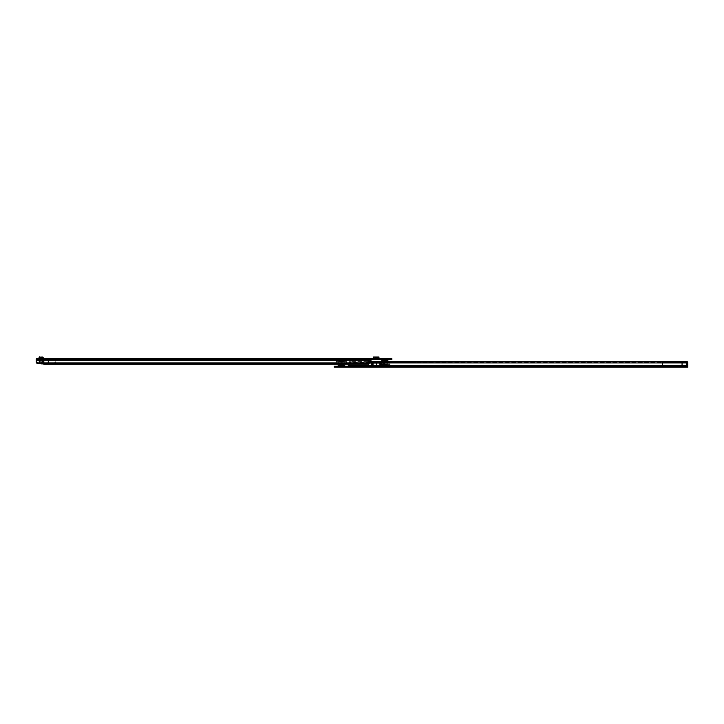 <?xml version="1.0" encoding="UTF-8"?>
<svg xmlns="http://www.w3.org/2000/svg" width="724" height="724" viewBox="0 0 724 724"><rect width="100%" height="100%" fill="white"/><g stroke="black" fill="none" stroke-linecap="round" stroke-linejoin="round"><path stroke-width="0.54" stroke-dasharray="3.62 2.71" d="M52.327 359.611L52.798 359.611M375.964 359.611L376.444 359.611M388.336 359.611L381.132 359.611M384.743 360.652L382.462 360.652L384.743 360.652M384.743 359.701L387.313 359.701L384.743 359.701M386.209 359.701L386.209 360.652L383.267 360.652L386.209 360.652L383.267 360.652L386.209 360.652L383.313 360.606L386.163 360.606L386.163 359.701L383.313 359.701L383.267 360.652L383.267 359.701L386.209 359.701L383.267 359.701M384.743 358.661L381.132 358.661L384.743 358.661M368.851 359.267L368.851 360.145L368.851 359.62L36.435 359.611L36.435 358.661L371.222 358.661L371.222 359.611L391.856 359.611L391.856 358.661L371.231 358.661L370.887 360.271A0.715 0.715 0 0 0 370.516 360.905L370.516 361.756A1.901 1.901 0 0 1 369.104 363.593L369.104 363.593A1.901 1.901 0 0 0 370.516 361.756L370.516 361.566M352.018 358.661L355.81 358.661L352.018 358.661L352.018 359.611L355.81 359.611L352.018 359.611L352.018 358.661M378.951 358.661L378.951 359.611L378.951 358.923L378.218 358.923L378.951 358.661L373.448 358.661L374.19 358.923L373.448 358.923L373.448 359.611L374.19 359.611L373.448 357.955L378.951 358.19L373.448 358.172L374.19 357.701L378.218 357.701L378.951 358.19L373.448 358.19L378.951 358.19L378.218 358.661L378.218 359.611L378.951 359.611L373.448 359.611L373.448 358.661M374.19 358.661L378.218 358.661M377.385 358.661L375.014 358.661L377.385 358.661L377.385 358.09L375.014 358.09L375.014 358.661M43.458 358.661L38.336 358.661L39.612 358.661L39.612 359.611L38.336 359.611L39.612 359.611L39.612 358.661L43.458 358.661L43.313 358.19A1.186 1.186 0 0 0 41.92 357.023L40.553 357.194L40.263 358.099L39.042 357.701L39.34 356.805L40.553 357.194M378.218 359.611L374.19 359.611M39.322 362.977L40.028 362.923A0.95 0.796 85.1 0 1 40.806 363.692L41.286 363.086L40.725 362.914L37.775 362.914A1.901 1.901 0 0 1 36.2 361.05L36.2 359.267L36.2 360.145L36.435 359.62L371.222 359.611L371.222 358.661L371.231 359.611M377.385 359.611L375.014 359.611L375.014 359.041L375.014 359.611L377.385 359.611L377.385 359.041L375.014 359.041L377.385 359.041L377.385 359.611M43.458 359.611L39.612 359.611L43.458 359.611A1.095 1.095 0 0 1 42.372 358.661A1.095 1.095 0 0 0 43.458 359.611M54.934 363.656L55.169 359.593L55.404 363.656L54.264 363.656L54.318 360.145L38.254 360.145L37.775 362.914M39.286 362.824L38.101 362.923M39.196 362.824L39.196 360.271L48.381 360.271L48.291 363.385L366.733 363.367L366.733 364.281M39.82 363.05L39.82 360.145L41.648 360.145L41.648 363.656L42.517 363.656L42.517 360.181L42.517 363.656L54.219 363.656L54.219 360.271L368.226 360.271A0.715 0.715 0 0 0 368.145 360.615L368.145 362.977M42.182 360.271L41.051 360.145L41.051 363.656L42.182 363.656L42.182 360.244L42.182 363.656L54.264 363.656M36.2 359.113L36.2 360.271L38.327 360.271L38.327 363.656L37.603 363.593A1.901 1.901 0 0 1 36.2 361.756L36.2 360.271L38.101 360.181M43.983 363.656L43.983 360.145L54.219 360.145L41.051 360.145M368.851 360.181L48.291 360.271M44.074 363.656L44.074 360.145L42.182 360.244M55.404 363.656L54.219 363.656M41.648 363.656L40.761 363.656M41.051 363.656L38.327 363.656M368.036 363.973L368.036 363.05A1.901 0.489 0 0 1 366.733 363.367M48.291 364.299L48.291 363.385L42.209 363.385L42.264 364.299M366.498 364.299L366.498 363.385M371.222 360.145L371.222 359.267L36.2 359.267M36.435 359.9L36.435 358.661L36.2 359.991M368.851 358.742L368.851 359.62L36.435 359.62L368.851 359.62L368.851 358.661L368.851 359.611M38.101 360.145L36.2 360.081M36.435 359.991L36.435 359.113M371.937 359.611L371.937 358.661L371.937 359.611M369.566 359.611L369.566 358.661M391.376 359.611L391.376 358.661M355.81 358.661L355.81 359.611L355.81 358.661M368.86 358.661L368.86 359.611M371.222 358.661L36.435 358.742M43.784 364.299L43.784 363.05L368.145 362.923L41.15 363.05M42.517 360.181L43.639 360.145L43.639 363.656M368.851 360.145L42.517 360.145M54.318 360.172L44.074 360.145M42.417 360.145L41.648 360.145M39.82 360.145L38.254 360.145M39.286 360.271L368.226 360.271M43.784 360.271L43.784 362.824L48.381 362.824M40.725 362.914L48.291 362.824M41.286 363.086L42.209 363.385M55.169 359.593L55.169 363.656M378.218 358.923L374.19 358.923L378.218 358.923M378.598 357.004L378.951 358.099M378.218 356.805L378.218 357.701M374.19 356.805L374.19 357.701M373.81 357.004L373.448 358.099M38.336 359.611L38.336 358.661L38.336 359.611M40.263 358.099L40.372 358.136A1.095 1.095 0 0 0 40.897 358.172L42.083 357.964L42.363 358.516A1.095 1.095 0 0 0 42.372 358.661M385.096 362.588L385.096 363.891L384.381 363.891L385.096 363.891L384.381 363.891L385.096 363.891L384.381 363.891L385.096 363.891L384.381 363.891L385.096 363.891L385.096 362.588L384.381 362.588L384.381 363.891L384.381 362.588L385.096 362.588M382.118 362.588L382.118 363.891L381.403 363.891L382.118 363.891L381.403 363.891L382.118 363.891L381.403 363.891L382.118 363.891L381.403 363.891L382.118 363.891L382.118 362.588L381.403 362.588L381.403 363.891L381.403 362.588L382.118 362.588M388.073 362.588L388.073 363.891L387.358 363.891L388.073 363.891L387.358 363.891L388.073 363.891L387.358 363.891L388.073 363.891L387.358 363.891L388.073 363.891L388.073 362.588L387.358 362.588L387.358 363.891L387.358 362.588L388.073 362.588M385.096 364.362L385.096 365.665L384.381 365.665L385.096 365.665L384.381 365.665L385.096 365.665L385.096 364.362L384.381 364.362L384.381 365.665L384.381 364.362L385.096 364.362L384.381 364.362L385.096 364.362L385.096 365.62L384.381 365.62L385.096 365.62L384.381 365.62L385.096 365.62L385.096 364.362L384.381 364.362L385.096 364.362L384.381 364.362L384.381 365.62L384.381 364.362L385.096 364.362M382.118 364.362L382.118 365.665L381.403 365.665L382.118 365.665L381.403 365.665L382.118 365.665L382.118 364.362L381.403 364.362L381.403 365.665L381.403 364.362L382.118 364.362L381.403 364.362L382.118 364.362L382.118 365.62L381.403 365.62L382.118 365.62L381.403 365.62L382.118 365.62L382.118 364.362L381.403 364.362L382.118 364.362L381.403 364.362L381.403 365.62L381.403 364.362L382.118 364.362M388.073 364.362L388.073 365.665L387.358 365.665L388.073 365.665L387.358 365.665L388.073 365.665L388.073 364.362L387.358 364.362L387.358 365.665L387.358 364.362L388.073 364.362L387.358 364.362L388.073 364.362L388.073 365.62L387.358 365.62L388.073 365.62L387.358 365.62L388.073 365.62L388.073 364.362L387.358 364.362L388.073 364.362L387.358 364.362L387.358 365.62L387.358 364.362L388.073 364.362M386.163 362.443L386.163 364.86L383.313 364.86L386.046 364.742L383.43 364.742L383.43 362.561L386.046 362.561L383.313 362.443L386.163 362.443L383.313 362.443M387.204 362.588L382.272 362.588M382.417 362.443L387.059 362.443M387.096 364.86L382.381 364.86L387.096 364.86L387.286 365.539L382.191 365.539L387.431 365.665L382.046 365.665L387.431 365.665M382.381 364.86L382.046 365.665M389.412 365.665A0.471 0.471 0 0 0 389.883 365.222L389.928 364.362L379.548 364.362L379.593 365.222L389.883 365.222L379.593 365.222A0.471 0.471 0 0 0 380.064 365.665L389.412 365.665L380.064 365.665M387.702 363.891L381.774 363.891L381.774 364.362L387.702 364.362L381.774 364.362L381.774 363.891L387.702 363.891L387.702 364.362L387.702 363.891L381.774 363.891L387.702 363.891M379.593 363.068L379.548 363.891L389.928 363.891L379.548 363.891M389.412 362.588L380.064 362.588L389.412 362.588A0.471 0.471 0 0 1 389.883 363.032L389.928 363.891M379.548 364.362L389.928 364.362M383.313 364.86L386.163 364.86M385.096 362.634L384.381 362.634L384.381 363.891L384.381 362.634L385.096 362.634L385.096 363.891L385.096 362.634L384.381 362.634L385.096 362.634M388.073 362.634L387.358 362.634L387.358 363.891L387.358 362.634L388.073 362.634L388.073 363.891L388.073 362.634L387.358 362.634L388.073 362.634M382.118 362.634L381.403 362.634L381.403 363.891L381.403 362.634L382.118 362.634L382.118 363.891L382.118 362.634L381.403 362.634L382.118 362.634M387.702 364.362L381.774 364.362L387.702 364.362M390.001 364.362L379.476 364.362L390.001 364.362L390.001 363.891L379.476 363.891L390.001 363.891M379.476 364.362L379.476 363.891M383.557 365.276L385.928 365.303L383.557 365.303A3.086 3.086 0 0 0 385.928 365.303L383.557 365.276L385.928 365.276M383.747 364.896L386.869 365.276L383.747 365.276M386.046 364.896L383.43 364.896L386.046 364.896L386.091 362.407L383.385 362.407L386.091 362.407M383.385 362.407L386.046 362.452L383.43 362.452L383.43 364.896M387.014 362.407L382.462 362.407L387.014 362.407A4.109 4.109 0 0 0 387.114 361.566M382.372 361.566A4.109 4.109 0 0 0 382.462 362.407M387.014 360.652L382.462 360.652M383.313 359.701L386.163 359.701M386.734 359.701L382.743 359.701L386.734 359.566A7.113 7.113 0 0 0 385.611 359.33L384.743 359.33L385.611 359.33L384.743 360.063L383.865 359.33L384.743 359.33L383.865 359.33A7.113 7.113 0 0 0 382.743 359.566L382.743 359.701M384.743 364.896L382.607 364.896L384.743 364.896M344.072 366.253L342.181 366.253M339.176 365.303L343.728 365.303L339.176 365.303M342.923 365.303L339.981 365.303L342.923 365.303L339.981 365.303L342.923 365.303L340.036 365.349L342.923 365.303L342.923 366.253L339.981 366.253L342.923 366.253M684.922 367.195L670.696 367.195L684.922 367.195L684.922 366.253L670.696 366.253L684.922 366.253M338.814 367.195L337.855 367.195M686.334 366.253L682.062 366.235L682.053 365.72L686.334 365.72L686.334 366.235L687.764 366.235L686.334 366.253L348.235 366.253L348.896 365.584A0.715 0.715 -90 0 0 348.941 365.33L349.049 361.891A1.901 0.489 179.9 0 1 350.353 361.575L350.353 362.498A1.901 0.489 179.9 0 0 349.049 362.805L349.049 361.891L368.145 361.891M334.244 366.253L687.8 366.253M340.705 366.253L345.058 366.244M348.235 367.195L348.235 366.235L662.388 366.235L662.388 365.72L383.077 365.683L383.077 366.235M345.058 367.195L344.072 367.195M334.244 367.195L687.8 367.195M370.317 365.855L376.498 365.584L376.498 363.068L374.951 363.068L376.489 363.068L376.498 365.584L376.625 363.068L378.408 363.068L376.625 363.068L376.625 365.584L377.222 365.683L682.053 365.584L662.388 365.584L662.388 362.941L383.068 362.941L383.077 361.928L383.077 362.805L662.388 362.48L350.588 362.48M368.145 361.566L350.588 361.566M374.942 363.068L374.942 363.068A0.471 0.471 -90 0 0 375.005 362.941L378.353 362.941L375.014 362.805L375.023 361.928L375.014 362.679M377.222 365.683L378.381 365.855M383.041 365.864L383.077 366.597M662.388 366.235L682.062 366.235M686.153 361.566L686.153 362.48L682.053 362.805L662.388 362.941L686.352 362.498A1.901 0.489 179.9 0 1 687.646 362.805L686.334 362.941L686.334 365.72L687.755 365.72M378.344 365.683L378.335 366.235L378.417 365.683L375.901 365.683M370.353 363.068L368.299 363.068L370.353 363.068M370.281 365.683L370.272 366.235L370.281 365.683L368.923 365.683M370.281 365.792L348.235 365.72L368.308 365.584L368.308 363.068L384.815 363.068L384.815 365.584M348.932 364.299L349.049 362.805L370.299 362.941L348.932 362.887M682.062 361.566L682.062 362.48L662.388 362.48L662.388 361.566M686.352 362.498L686.352 361.575L686.153 362.48M687.646 361.891L687.646 362.805L682.053 362.941L682.053 365.584L687.755 365.584M334.289 366.253L334.289 367.195M341.791 363.321L341.085 363.321L341.828 363.321L341.085 363.321L341.791 363.321L341.791 362.063L341.085 362.063L341.828 362.063L341.085 362.063L341.791 362.063L341.791 363.367L341.085 363.367L341.791 363.367M344.778 363.321L344.072 363.321L344.778 363.321L344.778 362.063L344.072 362.063L344.796 362.063L344.072 362.063L344.778 362.063L344.778 363.367L344.072 363.367L344.778 363.367M344.796 363.367L344.081 363.367L344.796 363.367L344.796 362.063L344.796 363.321L344.081 363.321L344.796 363.321M341.828 363.367L341.113 363.367L341.828 363.367L341.828 362.063L341.113 362.063L341.828 362.063L341.828 363.321M338.841 362.063L338.117 362.063L338.841 362.063L338.126 362.063L338.841 362.063L338.841 363.367L338.117 363.367L338.823 363.367L338.823 362.063L338.841 363.321L338.117 363.321L338.841 363.321L338.823 362.063M341.791 360.29L341.085 360.29L341.791 360.29L341.791 361.593L341.085 361.593L341.828 361.593L341.085 361.593L341.791 361.593L341.791 360.335L341.085 360.335L341.791 360.335M344.778 360.29L344.072 360.29L344.778 360.29L344.778 361.593L344.072 361.593L344.796 361.593L344.072 361.593L344.796 361.593L344.081 361.593L344.778 361.593L344.778 360.335L344.072 360.335L344.778 360.335M344.796 360.29L344.081 360.29L344.796 360.29L344.796 361.593L344.796 360.335M341.828 360.29L341.113 360.29L341.828 360.29L341.828 361.593L341.113 361.593L341.828 361.593L341.828 360.335L341.113 360.335L341.828 360.335M338.841 360.29L338.117 360.29L338.823 360.29L338.841 361.593L338.117 361.593L338.841 361.593L338.823 360.29M342.877 363.511L340.036 363.511L342.877 363.511L340.153 363.394L342.76 363.394L342.76 361.213L340.153 361.213L342.877 361.095L340.036 361.095L342.877 361.095M343.828 363.466L338.986 363.367L343.828 363.466M338.95 360.959L343.81 361.095L339.094 361.095L343.954 360.959L338.95 360.959L338.904 360.416L344 360.416L338.904 360.416M344.144 360.29L338.769 360.29L344.144 360.29M346.606 360.733A0.471 0.471 -90 0 0 346.126 360.29L336.778 360.29L346.606 360.733L336.307 360.733A0.471 0.471 90 0 1 336.778 360.29L336.307 360.733L346.606 360.733L346.651 361.593L336.262 361.593L346.651 361.593M338.488 362.063L344.416 362.063L338.488 362.063L344.416 362.063L338.488 362.063L338.488 361.593L344.416 361.593L338.488 361.593L344.416 361.593L338.488 361.593L338.488 362.063M336.262 362.063L346.651 362.063L336.262 362.063L336.307 362.923L346.606 362.923L336.307 362.923L336.778 363.367L346.126 363.367A0.471 0.471 -90 0 0 346.606 362.923L336.778 363.367A0.471 0.471 90 0 1 336.307 362.923M340.036 361.095L340.036 363.511M338.117 360.335L338.841 360.335L338.117 360.335L338.117 361.593L338.126 360.335M346.715 361.593L336.189 361.593L346.715 361.593L346.715 362.063L336.189 362.063L346.715 362.063M342.642 360.679L342.642 360.652A3.086 3.086 0 0 0 340.271 360.652L342.642 360.652L340.271 360.679M340.461 360.679L342.452 360.679L340.461 361.059M340.153 361.059L342.76 361.059L340.153 361.059L340.099 363.548L342.805 363.548L340.153 363.502M339.176 363.548L343.728 363.548L339.176 363.548L339.085 364.299M339.981 365.303L339.981 366.253M342.877 366.253L340.036 366.253L342.877 366.253L342.877 365.349M339.466 366.253L342.416 366.389M340.47 366.389L339.466 366.389A7.113 7.113 0 0 0 340.316 366.579M342.579 366.588A7.113 7.113 0 0 0 343.447 366.389L343.447 366.253M342.325 366.625L340.579 366.625L341.457 365.892L342.325 366.625M341.447 361.059L343.592 361.059L341.447 361.059M341.447 360.679L343.592 360.679L341.447 360.679M388.281 359.873L381.195 359.873M384.743 359.665L382.118 359.665L384.743 359.665M384.743 359.412L382.064 359.412L384.743 359.412M54.264 360.271L54.934 360.271M40.435 362.914L39.286 362.914M55.404 360.271L370.887 360.271M43.033 360.145L43.033 363.656M373.828 359.611L373.828 358.661M389.955 359.611L389.955 358.661M40.263 363.656L40.263 360.145M373.448 358.516L378.951 358.516M378.951 358.172L373.448 358.172L378.951 358.136M377.385 358.19L375.014 358.19M375.014 358.516L377.385 358.516M378.951 357.24L373.448 357.24M387.24 364.996L382.236 364.996L387.24 364.996M379.593 363.032L383.023 363.032M337.927 366L344.977 366M340.561 366.281L342.325 366.281M340.361 366.525L342.524 366.525M684.596 367.195L684.596 366.253M378.344 365.792L375.023 365.72L375.023 366.597M368.145 362.941L348.932 362.941M350.353 361.575L350.353 362.498M348.235 366.597L348.235 365.72M348.235 367.122L348.235 366.235M375.023 365.792L375.023 366.67L375.023 365.792M383.087 365.792L383.077 366.67L383.087 365.792M684.452 366.253L684.452 367.195M671.166 366.253L671.166 367.195L671.13 366.253M373.294 365.683L373.294 363.068M371.539 365.683L371.539 363.068M381.593 365.683L381.593 363.068M379.838 365.683L379.838 363.068M681.664 367.195L681.664 366.253M682.587 367.195L682.587 366.253M388.345 358.661L387.313 359.701M382.172 359.701L381.132 358.661M670.696 366.253L670.696 367.195M343.954 360.959L344 360.416M336.307 360.733L336.262 361.593M346.606 362.923L346.651 362.063M344.416 362.063L344.416 361.593L344.416 362.063M338.117 363.367L338.117 362.063L338.126 363.367M341.113 361.593L341.113 360.29L341.113 361.593M344.081 361.593L344.081 360.29L344.072 361.593M341.113 363.367L341.113 362.063L341.085 363.367M344.081 363.367L344.081 362.063L344.072 363.367M341.085 363.321L341.085 362.063L341.113 363.321M338.117 363.321L338.117 362.063L338.126 363.321M344.081 363.321L344.081 362.063L344.072 363.321M336.189 361.593L336.189 362.063M338.841 361.593L338.841 360.335L338.823 361.593M340.036 366.253L340.036 365.349M343.728 363.548L343.828 364.299M342.76 363.502L342.76 361.059"/><path stroke-width="1.09" d="M382.372 361.566A4.109 4.109 0 0 1 382.462 360.652L387.014 360.652A4.109 4.109 0 0 1 387.114 361.566M43.784 364.299L366.733 364.281A1.901 0.489 180 0 0 368.036 363.973L368.145 360.615A0.715 0.715 0 0 1 368.226 360.271L368.851 360.181L368.851 358.661L36.435 359.023M368.851 358.661L391.856 358.661L391.856 359.611L368.851 359.611L371.222 359.62L370.887 360.271A0.715 0.715 0 0 0 370.516 360.905L370.516 361.566M48.291 364.299L43.784 363.973L43.784 362.914L38.101 362.977L37.603 363.593A1.901 1.901 0 0 1 36.2 361.756L36.2 361.05A1.901 1.901 0 0 0 37.775 362.914L38.101 362.977M37.775 362.914L39.286 362.914L39.286 360.271L36.2 360.271L36.2 359.195M368.036 363.973L48.291 363.973L48.291 360.271L39.286 360.271M40.761 363.656L38.091 363.656M368.86 358.661L368.86 359.611M369.566 359.611L369.566 358.661M391.376 359.611L391.376 358.661M368.851 359.547L368.226 360.271L48.291 360.271M368.145 362.914L43.784 362.914L43.784 360.271M39.286 362.977L41.241 363.973M378.598 357.004L373.81 357.004M373.448 358.661L373.448 357.004L378.951 357.004L378.951 358.19L377.385 358.19M377.385 358.516L378.951 358.19M375.014 358.661L375.014 358.09L377.385 358.09L377.385 358.661M42.372 358.661A1.095 1.095 0 0 1 42.363 358.516L42.083 357.964L40.897 358.172A1.095 1.095 0 0 1 40.372 358.136L39.042 357.701L39.34 356.805L40.553 357.194L40.263 358.099M43.458 358.661L43.313 358.19A1.186 1.186 0 0 0 41.92 357.023L40.553 357.194M343.963 366L338.877 365.303L344.027 365.303L344.977 366L344.072 366.253L348.235 366.253L348.235 367.195L348.887 365.584A0.715 0.715 -90 0 0 348.932 365.33L348.932 364.299M686.352 361.575A1.901 0.489 179.9 0 1 687.646 361.891L662.388 361.891L662.379 366.597L686.334 366.597L686.334 367.122L687.755 367.122L687.764 366.235L687.8 367.195L687.755 362.941L686.325 362.941L686.153 361.566L682.062 361.566L682.062 367.195L344.072 367.195L342.181 366.253L338.814 367.195L334.244 367.195L334.244 366.253L337.855 366.244M340.705 365.303L338.923 366M338.76 366.525L337.855 367.195L345.058 367.195L344.144 366.525M687.764 367.195L662.388 367.122L662.379 366.597L383.077 366.597L382.987 365.683L384.589 365.683M682.062 367.195L686.334 367.195M687.764 366.235L687.755 365.72L687.755 366.597L686.334 366.597L686.325 365.584L384.815 365.683L384.815 363.068L383.005 363.068A0.471 0.471 -90 0 0 383.059 362.941L382.607 361.783L378.344 361.891L378.353 362.941A0.471 0.471 -90 0 0 378.408 363.068L374.942 363.068A0.471 0.471 -90 0 0 374.996 362.941L374.543 361.783L370.281 361.891L370.29 362.941A0.471 0.471 -90 0 0 370.344 363.068L368.299 363.068L368.299 365.584L348.887 365.611M378.344 362.815L378.335 361.928L378.344 362.824L383.077 362.796L383.077 361.891L662.388 361.566L368.145 361.566M378.344 361.891L375.014 361.891L375.014 362.805L370.281 362.805L370.281 361.891L368.145 361.891M370.281 365.683L370.751 366.851L374.543 366.851L374.923 365.683L376.489 365.593L378.426 365.683L378.815 366.851L383.077 366.597M370.317 365.855L374.978 365.864M378.381 365.855L383.041 365.864M348.235 367.122L662.388 367.195M376.625 365.683L376.625 363.068M382.987 365.683L378.426 365.683L378.335 366.235L378.344 365.683M378.335 362.679L378.353 362.941A0.471 0.471 -90 0 0 378.408 363.068L383.005 363.068M687.755 365.72L687.746 362.706M374.923 365.683L370.362 365.683L370.272 366.235L370.362 365.683L368.299 365.584M348.235 366.453L348.235 365.701L348.896 365.584M383.059 362.941L686.325 362.941L686.325 365.584L687.746 365.584M348.226 366.253L348.226 367.195M687.646 361.891L687.746 362.887L687.646 361.891M370.29 362.941L368.145 362.941M370.281 362.805L370.281 361.928M378.353 362.941L374.996 362.941M344.027 365.303L342.181 365.303M372.706 365.683L372.706 363.068L374.942 363.068M376.489 365.683L376.489 363.068M376.561 365.683L376.561 363.068M372.706 363.068L370.344 363.068M682.062 361.566L662.388 361.566M343.728 365.303L343.728 363.548M342.416 366.389L340.47 366.389M340.316 366.579A7.113 7.113 0 0 0 340.579 366.625L342.325 366.625A7.113 7.113 0 0 0 342.579 366.588M388.281 359.873L381.141 359.611L388.345 359.611L387.313 360.652M368.851 360.145L371.222 360.145M368.226 360.271L370.887 360.271M368.851 359.267L36.2 359.267M368.851 358.742L36.435 358.742M371.457 359.611L371.457 358.661M389.485 359.611L389.485 358.661M391.413 359.611L391.413 358.661M391.82 359.611L391.82 358.661M39.82 363.656L39.82 363.05M375.014 358.19L373.448 358.19M373.448 358.516L375.014 358.516M383.023 363.032L379.593 363.032M344.977 366L344.063 366.244M378.335 366.67L378.344 366.118L378.335 366.597L375.023 366.597M370.281 366.67L370.281 366.118L370.281 366.597L348.235 366.597M347.475 367.195L347.475 366.253M336.135 367.195L336.135 366.253M370.751 362.697L370.751 361.783M374.552 362.697L374.543 361.783M378.815 362.697L378.815 361.783M382.607 362.697L382.607 361.783M378.815 365.964L378.815 366.851M382.607 365.964L382.607 366.851M370.751 365.964L370.751 366.851M374.552 365.964L374.543 366.851M347.583 367.195L347.583 366.253M381.005 365.683L381.005 363.068M380.417 365.683L380.417 363.068M372.118 365.683L372.118 363.068M381.195 359.873L382.172 360.652M373.448 357.004L378.951 357.004M337.927 366L338.877 365.303M334.244 367.195L334.244 366.253M339.176 363.548L339.176 365.303"/></g></svg>

